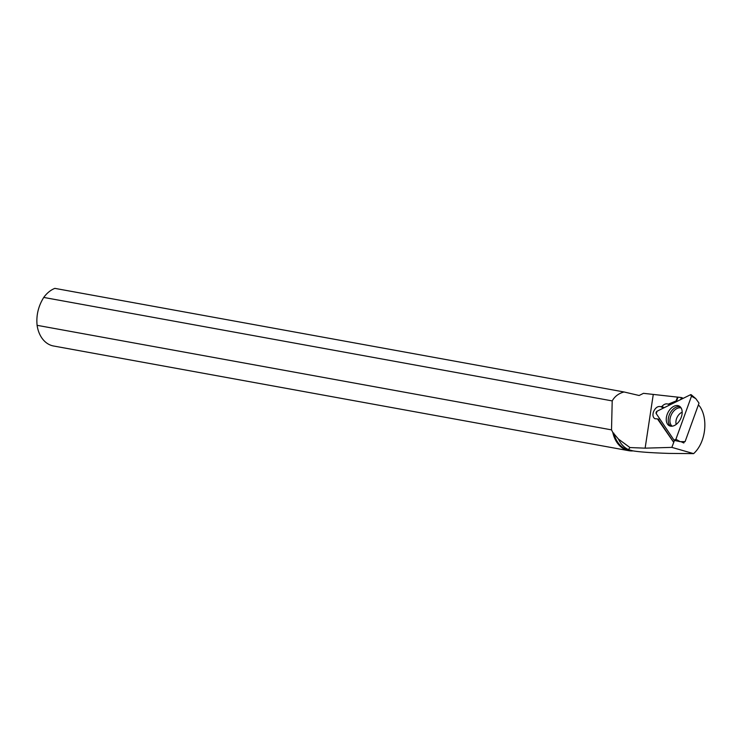 <?xml version="1.0" encoding="UTF-8"?>
<svg xmlns="http://www.w3.org/2000/svg" width="742" height="742" viewBox="0 0 742 742"><rect width="100%" height="100%" fill="white"/><g stroke="black" fill="none" stroke-linecap="round" stroke-linejoin="round"><path stroke-width="1.11" d="M691.47 396.228L695.773 398.612L699.02 403.119L685.089 441.648L680.21 441.657L674.459 440.46A1.484 0.946 -63.9 0 0 675.906 439.273L691.47 396.228A1.484 0.946 -63.9 0 0 691.303 394.8A1.484 0.946 -63.9 0 0 690.477 394.753L657.087 411.198A1.484 0.946 -63.9 0 0 656.216 413.582L674.051 440.182A1.484 0.946 -63.9 0 0 674.459 440.46M680.943 407.683A11 7.049 -63.9 0 0 679.403 406.189A11 7.049 -63.9 0 0 669.006 410.808A11 7.049 -63.9 0 0 667.466 424.053A11 7.049 -63.9 0 0 669.738 425.917A11 7.049 -63.9 0 0 679.746 420.399A11 7.049 -63.9 0 0 680.943 407.683M674.441 440.46L671.853 447.38L693.612 453.631L669.071 453.408C651.337 452.833 639.224 451.971 632.759 450.83L628.446 449.596L629.977 447.556L618.485 439.116A29.235 21.453 100.3 0 0 628.446 449.596M618.485 439.116L612.818 432.475L611.519 429.868L612.206 400.903C614.756 396.367 618.698 393.39 624.041 391.971L639.131 395.495L643.472 393.334L681.444 397.554L680.72 399.558M683.252 398.306L681.444 397.554M673.69 442.325L657.458 418.887L654.954 418.738C652.951 417.458 652.459 415.149 653.479 411.801C655.427 407.59 657.904 405.893 660.909 406.709L661.845 406.495C664.007 404.121 666.112 403.351 668.19 404.177L668.857 404.511L676.732 400.68L668.19 404.177M676.268 400.448L677.492 397.063M629.977 447.556L645.132 448.159L671.853 447.38M613.773 433.115A29.235 21.453 100.3 0 0 629.29 450.218L631.739 450.663M693.612 453.631C705.92 442.612 708.499 418.284 699.483 406.013L698.408 404.965M612.206 400.903L43.741 297.431A29.791 21.861 -79.7 0 1 54.852 288.369L624.041 391.971M612.818 432.475A29.791 21.861 100.3 0 0 627.25 450.329A29.791 21.861 100.3 0 0 628.817 450.7A29.791 21.861 100.3 0 0 633.13 450.895M628.817 450.7L53.545 345.995A29.791 21.861 -79.7 0 1 37.1 325.321L611.519 429.868M43.741 297.431C38.324 306.14 36.108 315.443 37.1 325.321M659.629 418.664A6.715 4.304 116.1 0 1 658.302 419.304L673.755 442.353M677.975 397.23L676.732 400.68M658.302 419.304L657.458 418.887M669.609 405.03A7.457 4.777 -63.9 0 0 668.857 404.511M663.496 408.035L661.41 407.015M680.943 441.657L683.818 442.993L682.918 441.657M684.3 441.648L683.818 442.993M698.203 405.373L699.483 406.013M656.216 413.582L674.051 440.182L675.906 439.273L691.47 396.228L690.477 394.753L657.087 411.198L656.216 413.582M675.906 439.273L680.21 441.657M670.749 426.177A10.815 6.928 116.1 0 1 669.423 424.823A10.815 6.928 116.1 0 1 670.508 412.469A10.815 6.928 116.1 0 1 680.228 406.829M681.119 407.961A10.203 6.53 -63.9 0 0 672.02 413.405A10.203 6.53 -63.9 0 0 671.046 424.971A10.203 6.53 -63.9 0 0 672.196 426.177M676.203 424.396A8.208 5.259 116.1 0 1 682.167 412.227M653.248 394.596L645.132 448.159M664.248 407.664L661.845 406.495M695.773 398.612L691.303 394.8"/></g></svg>

